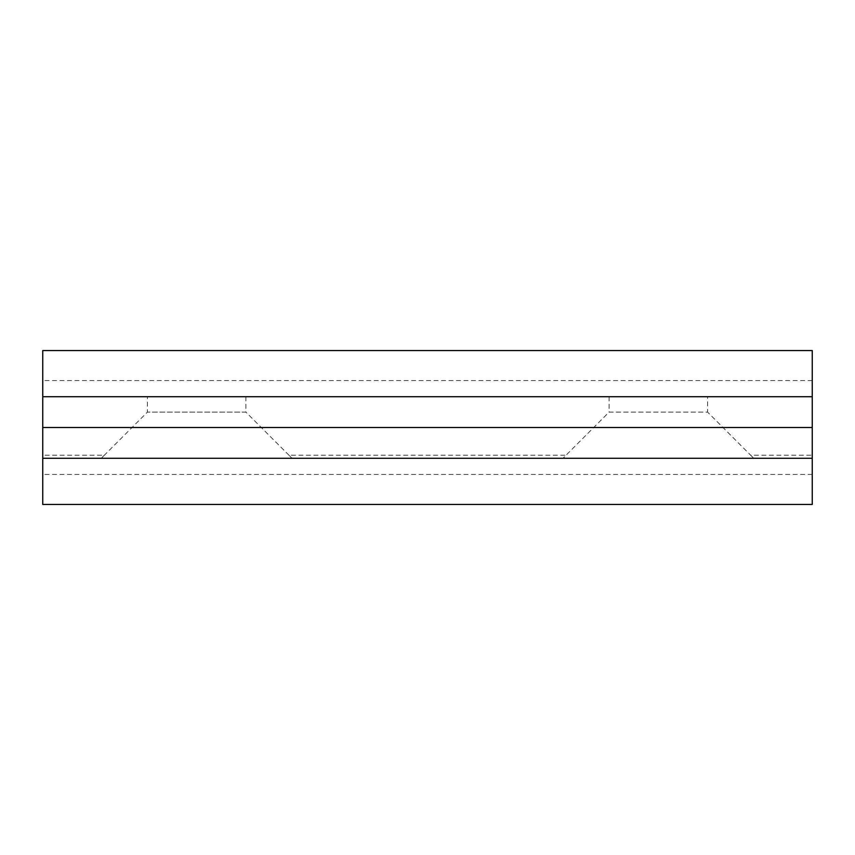 <?xml version="1.0" encoding="UTF-8"?>
<svg xmlns="http://www.w3.org/2000/svg" width="855" height="855" viewBox="0 0 855 855"><rect width="100%" height="100%" fill="white"/><g stroke="black" fill="none" stroke-linecap="round" stroke-linejoin="round"><path stroke-width="0.64" stroke-dasharray="4.28 3.21" d="M707.598 396.72L609.102 396.72L707.598 396.72L707.598 412.11L609.102 412.11L562.985 458.28L566.01 455.202L288.99 455.202L292.015 458.28L245.898 412.11L147.402 412.11L101.285 458.28L104.31 455.202L42.75 455.202L42.75 458.28L42.75 455.202M609.102 396.72L609.102 412.11L707.598 412.11L753.715 458.28L750.69 455.202L812.25 455.202L812.25 458.28L812.25 455.202M245.898 396.72L245.898 412.11L147.402 412.11L147.402 396.72L245.898 396.72L147.402 396.72M812.25 504.45L812.25 350.55M42.75 504.45L42.75 350.55M42.75 396.72L812.25 396.72M812.25 458.28L42.75 458.28M292.015 458.28L562.985 458.28L292.015 458.28M812.25 380.56L42.75 380.56M812.25 474.44L42.75 474.44"/><path stroke-width="1.28" d="M42.75 396.72L42.75 350.55L812.25 350.55L812.25 396.72L42.75 396.72L42.75 504.45L812.25 504.45L812.25 427.5L42.75 427.5M753.715 458.28L562.985 458.28L753.715 458.28M292.015 458.28L101.285 458.28L292.015 458.28M812.25 396.72L812.25 427.5M42.75 458.28L812.25 458.28"/></g></svg>
